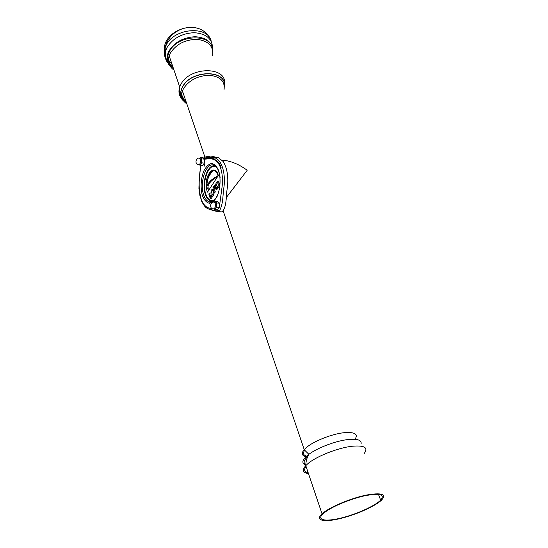 <?xml version="1.0" encoding="UTF-8"?>
<svg xmlns="http://www.w3.org/2000/svg" width="548" height="548" viewBox="0 0 548 548"><rect width="100%" height="100%" fill="white"/><g stroke="black" fill="none" stroke-linecap="round" stroke-linejoin="round"><path stroke-width="0.82" d="M201.705 201.027C203.397 205.24 205.616 207.863 208.343 208.904C212.179 209.062 215.289 212.46 219.94 209.973C223.591 202.37 222.604 194.15 224.043 186.601C224.817 179.223 224.242 172.654 222.303 166.887C220.501 161.92 218.077 158.934 215.049 157.927C210.905 158.146 207.877 154.837 203.24 158.167M203.5 158.331C209.192 158.906 216.755 156.783 220.536 167.832C222.344 173.223 222.878 179.388 222.152 186.32L219.337 207.11M207.617 187.875L208.391 190.944M206.411 182.21L207.185 177.764M213.528 170.243L213.672 170.318C215.631 170.688 217.097 172.552 218.07 175.908L207.624 191.903C206.459 190.183 206.254 188.204 207.007 185.964C208.583 181.936 212.268 178.586 218.07 175.908M209.384 193.239L210.877 197.02L209.973 197.424L210.48 197.807L209.973 197.424M210.905 197.068L210.617 197.595M211.829 189.498L213.206 188.95M214.289 185.731L215.097 185.313L215.802 187.402L216.659 188.087L216.275 188.574L217.261 187.484M216.816 182.025L218.104 181.422C219.782 183.368 219.755 185.621 218.029 188.176L216.481 189.553L215.796 188.978L216.111 189.382M214.912 186.772L214.576 186.32L214.549 188.128L215.371 188.827L214.645 189.923L215.234 191.67L214.837 192.862L214.289 192.156L215.234 191.67M214.33 192.464L213.494 195.122L211.268 198.424L210.754 198.691L210.062 197.698M211.775 208.343C206.267 208.583 202.287 204.212 199.835 195.232C198.691 185.662 199.04 175.764 200.89 165.544M208.384 208.911L211.199 209.905C214.631 211.096 218.227 211.754 221.967 211.871C227.153 207.226 225.803 195.04 227.482 186.93C228.502 176.305 227.064 167.825 223.159 161.482L218.131 157.365C213.994 157.584 210.117 154.098 205.959 157.776M203.986 158.735C207.856 156.666 211.247 159.05 215.056 159.078M203.301 158.201L205.007 157.043L213.254 158.139L215.049 157.927C212.179 157.071 209.5 157.071 207.014 157.92M206.596 158.399L205.726 159.893M204.664 164.078L204.438 166.085M216.193 166.77L216.844 167.058M217.823 182.868C216.844 183.231 216.508 184.32 216.816 186.135L217.816 186.806M218.063 182.964L217.734 182.559C218.679 184.751 218.474 186.334 217.104 187.313L217.398 186.854M218.029 188.176L217.351 187.669M213.042 190.423L212.713 190.026C213.535 191.19 213.542 192.622 212.747 194.335L211.809 195.54C210.939 195.581 210.733 193.834 211.186 190.314L213.076 188.902M212.816 190.334C211.507 191.403 211.377 192.718 212.412 194.287L212.809 194.239M213.494 195.122L212.761 194.41M214.049 191.451L213.323 189.293M212.775 194.081L212.412 194.287M215.426 188.738L214.823 187.752L215.802 187.402M212.973 188.265L213.891 186.19L214.713 186.882L213.987 187.978L212.884 187.827L213.158 187.306M214.357 192.492L212.884 187.827M213.987 187.978L214.213 188.642M214.645 189.923L213.542 189.766L214.104 188.807M208.911 194.328L209.726 193.499M217.618 176.826C212.562 179.34 209.357 182.388 208.007 185.971L208.329 191.04M216.09 189.293L216.816 188.697M204.589 160.708L204.363 163.194M200.958 164.181L200.424 165.503L199.362 164.845L200.958 164.181L201.733 160.886L202.048 162.9L200.958 164.181M199.732 158.132L200.26 157.577L200.835 158.228L199.876 158.146M200.835 158.228L201.965 158.927L201.733 160.886L200.835 158.228M200.424 165.503L202.753 165.708L204.383 163.112L204.301 159.139L202.589 157.797L200.26 157.577M204.383 163.112L202.048 162.9M204.301 159.139L201.965 158.927M200.171 158.173L200.547 158.208C202.527 158.749 201.534 165.681 199.609 164.825L198.917 164.763M219.522 205.144L219.44 206.562M214.083 208.966L215.754 208.411L215.172 209.699L214.076 208.966M214.357 202.075L214.987 201.452L215.617 202.219L214.487 202.089M216.576 205.068L216.905 207.158L215.754 208.411L216.576 205.068L215.617 202.219L216.809 203.013L216.576 205.068M215.172 209.699L217.563 209.836L219.296 207.295L219.2 203.164L217.371 201.602L214.987 201.452M219.296 207.295L216.905 207.158M219.2 203.164L216.809 203.013M214.809 202.109L215.213 202.13C217.351 202.63 216.501 209.816 214.405 208.987L213.72 208.946M247.203 170.257L226.249 197.636L247.203 170.257C240.524 165.38 233.845 162.229 227.16 160.817L222.193 160.215C230.174 160.639 238.51 163.982 247.203 170.257M307.805 456.395C303.421 455.594 302.386 453.532 304.688 450.209C302.386 453.532 303.421 455.594 307.805 456.395M307.332 456.998C301.914 456.169 300.859 453.73 304.154 449.668L306.065 447.798C313.305 441.298 331.883 433.906 344.123 432.694C354.837 431.886 358.461 434.085 354.994 439.304M324.231 512.099L322.046 513.873C314.675 520.538 323.82 522.539 340.055 518.593C356.186 514.757 375.812 506.003 381.833 499.824C386.573 494.015 381.346 492.447 366.153 495.118C351.734 498.084 332.609 505.859 324.231 512.099M325.327 511.914L323.197 513.64C316.148 520.031 324.902 521.956 340.5 518.168C355.988 514.49 374.839 506.078 380.641 500.146C385.21 494.556 380.196 493.042 365.605 495.604C351.754 498.454 333.389 505.914 325.327 511.914M165.195 52.498C163.907 49.019 164.208 45.333 166.113 41.436C169.462 35.284 175.141 30.976 183.162 28.517C188.813 27.003 194.019 27.037 198.773 28.612L201.28 29.681M166.085 44.004L167.578 40.805M165.667 51.217L165.352 49.094M207.63 179.963C208.685 174.634 210.576 171.373 213.302 170.175M214.364 200.493L213.72 200.664M213.569 200.691L212.966 200.739M218.378 175.675C215.069 162.475 204.055 174.668 206.562 188.245M207.343 191.458L207.603 192.149M214.412 199.965C210.761 201.739 207.904 199.821 205.843 194.211C201.212 181.785 209.548 160.907 216.775 167.572M221.193 167.243C219.234 162.379 216.686 159.749 213.542 159.345M214.775 200.027L210.918 201.061C208.548 200.493 206.712 198.301 205.404 194.485C201.013 182.621 208.13 162.263 215.487 166.366L216.946 167.373M216.056 197.951C213.987 200.945 211.788 202.233 209.452 201.828C206.98 201.226 205.055 198.924 203.692 194.924C199.109 182.47 206.534 161.119 214.247 165.4C217.419 167.126 219.385 171.312 220.159 177.949M202.383 195.746C200.356 187.642 200.774 179.497 203.623 171.298C205.863 166.907 208.466 164.297 211.425 163.475C214.357 163.948 216.782 166.332 218.7 170.64C220.885 179.011 220.454 187.416 217.412 195.869C215.049 200.246 212.377 202.719 209.398 203.301C206.521 202.575 204.178 200.061 202.383 195.746M212.329 202.123L209.966 201.561M216.576 188.039L215.796 188.978L214.843 188.19M217.453 189.046L216.624 188.348L217.09 187.642M213.562 189.629L214.741 187.724M211.59 196.157L211.877 195.629M210.151 198.123L208.788 193.965L209.514 193.225M211.268 198.424L210.48 197.807M200.547 158.208L199.479 158.105C195.547 157.536 194.567 164.51 198.54 164.736C200.226 164.311 200.828 162.482 200.349 159.242L198.993 158.098M215.213 202.13L214.124 202.061C210.069 201.596 209.226 208.815 213.316 208.925C215.056 208.507 215.665 206.651 215.145 203.363L214.124 202.061L213.583 202.075M361.132 443.654C361.612 440.023 357.269 438.653 348.103 439.537C335.91 440.832 317.607 447.743 308.873 454.313C302.078 459.594 301.051 463.135 305.791 464.937M364.304 453.367C368.475 447.545 364.393 445.175 352.056 446.257C337.924 447.812 316.258 456.388 307.839 463.704L305.784 465.615C301.9 470.047 302.804 472.732 308.497 473.671M306.051 466.423C303.606 469.739 304.332 471.903 308.236 472.91M307.675 456.69C303.681 460.368 303.058 463.012 305.805 464.615M166.441 59.766C164.153 56.314 163.674 52.409 164.996 48.046L166.085 45.402C173.778 27.955 208.302 25.215 211.247 41.415M171.757 63.493L169.12 61.499M165.585 55.574L165.51 49.573M172.545 65.829L169.75 63.684M169.037 62.938L168.291 61.999M173.168 67.678L172.421 67.109M171.092 65.876L169.77 64.212L168.161 60.451M173.189 67.733L170.839 65.452M170.229 64.609L168.352 58.485M185.799 100.818L183.696 99.325M183.005 98.681L181.689 97.085M184.457 100.407L181.484 94.955M184.361 100.27L181.511 94.482M186.854 103.928C182.244 100.75 180.778 96.427 182.45 90.954L183.525 88.557C189.252 80.029 197.951 75.61 209.624 75.288C220.515 76.597 225.303 81.501 223.995 89.988M186.621 103.23L186.005 102.853C181.463 99.126 180.278 95.16 182.45 90.954L204.794 156.762M183.601 100.866C180.189 97.003 179.84 92.413 182.553 87.077C190.964 69.733 226.913 69.452 224.372 86.283M183.738 101.058C180.093 97.16 179.662 92.468 182.443 86.974C190.999 69.356 227.475 69.397 224.385 86.522M182.285 99.263C179.025 95.914 178.169 91.831 179.71 87.016L180.826 84.515C189.718 66.089 227.769 66.294 224.372 84.207M185.402 101.558L182.854 99.791M174.011 70.158C169.113 66.603 167.503 61.849 169.181 55.889L170.236 53.362C176.052 44.176 185.053 39.511 197.246 39.36C208.644 40.97 213.754 46.381 212.576 55.588M183.943 101.318C180.107 98.147 178.696 93.379 179.71 87.016L169.181 55.889C167.722 59.218 167.832 62.321 169.496 65.205C166.989 61.205 166.941 56.739 169.339 51.793C177.463 33.723 213.686 33.188 212.775 50.676M169.496 65.205L169.044 64.808C166.503 60.76 166.441 56.225 168.866 51.217C174.428 42.217 183.217 37.38 195.239 36.716C206.706 37.607 212.576 42.47 212.857 51.3M168.263 63.438C165.119 59.766 164.29 55.417 165.791 50.395L166.887 47.758C172.579 38.456 181.621 33.428 194.026 32.681C205.877 33.531 212.049 38.504 212.549 47.594M171.113 65.918L168.948 64.157M208.343 208.898L204.692 206.014L201.705 201.376L198.924 188.834C198.972 182.354 199.609 174.593 200.828 165.537M215.049 157.927L218.131 157.365M214.083 200.267L209.452 201.828L209.959 202.534L211.028 202.589L212.85 201.801C215.056 199.965 217.001 196.732 218.693 192.095C220.036 186.08 220.365 180.34 219.68 174.874C218.385 170.229 217.248 167.428 216.268 166.482L214.247 165.4L216.083 166.763M218.104 181.422L217.111 181.826C215.837 183.08 215.419 184.676 215.864 186.621L216.686 188.039M210.877 197.109L212.309 194.985M213.672 170.318C209.055 174.49 206.829 179.703 207.007 185.964M322.046 513.873L305.784 465.615C305.811 461.649 306.839 457.881 308.873 454.313L304.154 449.668M378.463 494.358L380.641 500.146M183.162 28.517C173.374 31.805 167.318 38.312 164.996 48.046L165.791 50.395C164.982 55.896 166.065 60.705 169.044 64.808M198.773 28.612C203.198 30.195 206.569 32.928 208.904 36.812M168.25 61.725L169.77 64.212M181.641 96.852L184.58 100.579M304.215 449.593L223.159 210.85M227.16 160.817L222.324 160.365"/></g></svg>
